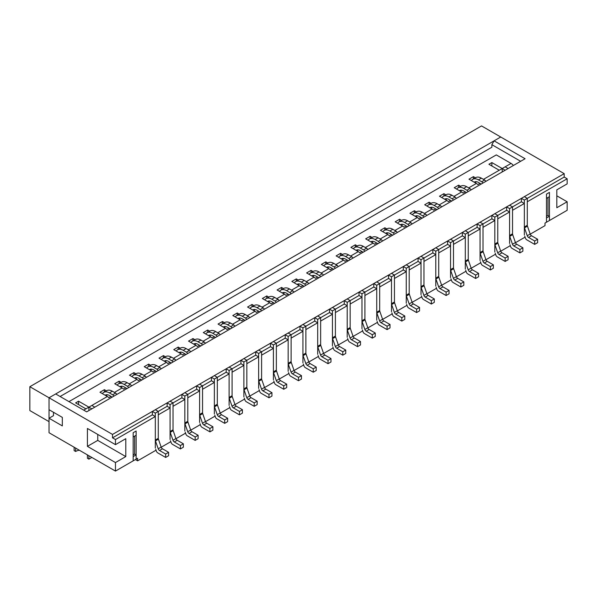 <?xml version="1.0" encoding="UTF-8"?>
<svg xmlns="http://www.w3.org/2000/svg" width="597" height="597" viewBox="0 0 597 597"><rect width="100%" height="100%" fill="white"/><g stroke="black" fill="none" stroke-linecap="round" stroke-linejoin="round"><path stroke-width="0.9" d="M88.893 459.145L87.416 458.295L87.416 454.884L88.893 455.735L88.893 459.145L91.848 457.436M75.61 451.474L75.61 448.063L74.132 447.213L74.132 450.623L75.61 451.474A8.351 4.821 180 0 1 79.349 450.228M136.131 454.884L133.176 456.586L133.176 460.847L133.176 432.721L136.131 431.019L136.131 435.28L133.176 436.982L133.176 432.721L136.131 431.019L136.131 459.145L136.131 454.884L134.653 454.033L134.653 436.131M94.796 407.154L91.848 405.453L88.893 407.154L88.893 410.564M91.848 408.863L88.893 407.154L83.729 410.139M133.176 454.884L134.653 454.033M155.317 448.063L155.317 416.534L115.467 439.541L115.467 444.653L125.795 438.691L125.795 456.586L115.467 462.556L115.467 471.078L137.608 458.295L137.608 460.847L156.056 450.198M549.434 216.263L546.486 217.965L546.486 222.226L546.486 194.1L549.434 192.398L549.434 196.659L546.486 198.361L546.486 194.1L549.434 192.398L549.434 220.524L549.434 216.263L547.964 215.413L547.964 197.51M508.107 168.533L505.152 166.832L502.204 168.533L502.204 171.943M505.152 170.242L502.204 168.533L483.458 179.361M546.486 216.263L547.964 215.413M530.233 234.166L545.009 225.636L545.009 223.077L567.15 210.293L567.15 201.771L556.814 207.741L556.814 189.839L567.15 183.876L567.15 178.764L527.293 201.771L527.293 226.226M567.15 178.764L564.195 177.055L564.195 173.652L112.512 434.429L112.512 437.84L152.369 414.825L152.369 411.415L155.317 409.714L158.272 411.415L158.272 438.332A2.089 1.209 60 0 0 158.429 439.191L161.16 447.086A2.089 1.209 60 0 0 162.481 448.795L159.533 450.496L165.653 454.033L165.653 457.436L157.705 452.854A2.089 1.209 60 0 1 156.384 451.145L155.727 449.243M162.481 448.795L168.6 452.325L168.6 455.735L165.653 457.436M102.423 393.662A11.276 6.507 60 0 1 103.774 392.371L106.729 390.662A11.276 6.507 60 0 1 112.363 391.222L115.579 393.08A2.089 1.209 60 0 1 116.773 394.468M107.094 394.707A8.142 4.701 -120 0 0 106.676 396.117M112.214 397.102L109.415 395.483A8.142 4.701 -120 0 0 105.341 395.08A8.142 4.701 -120 0 0 105.124 395.221M103.774 392.371A11.276 6.507 60 0 1 109.415 392.923L112.624 394.781A2.089 1.209 60 0 1 113.826 396.177M159.533 450.496A2.089 1.209 60 0 1 158.212 448.795L155.474 440.892A2.089 1.209 60 0 1 155.317 440.041L155.317 413.124L152.369 411.415M170.078 439.541L170.078 408.012L167.13 406.303L155.317 413.124M168.6 452.325L165.653 454.033M167.13 406.303L167.13 402.893L170.078 401.191L173.033 402.893L173.033 429.81A2.089 1.209 60 0 0 173.19 430.668L175.921 438.564A2.089 1.209 60 0 0 177.242 440.273L174.294 441.974L180.413 445.511L180.413 448.914L172.466 444.332A2.089 1.209 60 0 1 171.145 442.623L170.488 440.72M177.242 440.273L183.361 443.802L183.361 447.213L180.413 448.914M117.184 385.14A11.276 6.507 60 0 1 118.534 383.849L121.49 382.14A11.276 6.507 60 0 1 127.124 382.699L130.34 384.558A2.089 1.209 60 0 1 131.534 385.946M121.855 386.184A8.142 4.701 -120 0 0 121.437 387.595M126.974 388.58L124.176 386.96A8.142 4.701 -120 0 0 120.101 386.558A8.142 4.701 -120 0 0 119.885 386.699M118.534 383.849A11.276 6.507 60 0 1 124.176 384.401L127.392 386.259A2.089 1.209 60 0 1 128.586 387.654M174.294 441.974A2.089 1.209 60 0 1 172.973 440.273L170.235 432.37A2.089 1.209 60 0 1 170.078 431.519L170.078 404.602L167.13 402.893M184.839 431.019L184.839 399.49L181.891 397.781L170.078 404.602M183.361 443.802L180.413 445.511M181.891 397.781L181.891 394.371L184.839 392.669L187.794 394.371L187.794 421.288A2.089 1.209 60 0 0 187.951 422.146L190.682 430.041A2.089 1.209 60 0 0 192.003 431.75L189.055 433.452L195.174 436.989L195.174 440.392L187.227 435.81A2.089 1.209 60 0 1 185.906 434.101L185.249 432.198M192.003 431.75L198.122 435.28L198.122 438.691L195.174 440.392M131.944 376.617A11.276 6.507 60 0 1 133.295 375.326L136.25 373.618A11.276 6.507 60 0 1 141.885 374.177L145.101 376.035A2.089 1.209 60 0 1 146.295 377.423M136.616 377.662A8.142 4.701 -120 0 0 136.198 379.073M141.735 380.058L138.937 378.438A8.142 4.701 -120 0 0 134.862 378.035A8.142 4.701 -120 0 0 134.646 378.177M133.295 375.326A11.276 6.507 60 0 1 138.937 375.879L142.153 377.737A2.089 1.209 60 0 1 143.347 379.132M189.055 433.452A2.089 1.209 60 0 1 187.734 431.75L184.995 423.848A2.089 1.209 60 0 1 184.839 422.997L184.839 396.08L181.891 394.371M199.599 422.497L199.599 390.968L196.652 389.259L184.839 396.08M198.122 435.28L195.174 436.989M196.652 389.259L196.652 385.849L199.599 384.147L202.555 385.849L202.555 412.766A2.089 1.209 60 0 0 202.711 413.624L205.443 421.519A2.089 1.209 60 0 0 206.763 423.228L203.816 424.93L209.935 428.467L209.935 431.87L201.987 427.288A2.089 1.209 60 0 1 200.667 425.579L200.01 423.676M206.763 423.228L212.883 426.758L212.883 430.168L209.935 431.87M146.705 368.095A11.276 6.507 60 0 1 148.056 366.804L151.011 365.095A11.276 6.507 60 0 1 156.645 365.655L159.862 367.513A2.089 1.209 60 0 1 161.056 368.901M151.377 369.14A8.142 4.701 -120 0 0 150.959 370.55M156.496 371.535L153.698 369.916A8.142 4.701 -120 0 0 149.623 369.513A8.142 4.701 -120 0 0 149.407 369.655M148.056 366.804A11.276 6.507 60 0 1 153.698 367.356L156.914 369.215A2.089 1.209 60 0 1 158.108 370.61M203.816 424.93A2.089 1.209 60 0 1 202.495 423.228L199.756 415.325A2.089 1.209 60 0 1 199.599 414.475L199.599 387.557L196.652 385.849M214.36 413.975L214.36 382.446L211.413 380.737L199.599 387.557M212.883 426.758L209.935 428.467M211.413 380.737L211.413 377.326L214.36 375.625L217.315 377.326L217.315 404.244A2.089 1.209 60 0 0 217.472 405.102L220.211 412.997A2.089 1.209 60 0 0 221.524 414.706L218.577 416.407L224.696 419.945L224.696 423.348L216.748 418.766A2.089 1.209 60 0 1 215.427 417.057L214.771 415.154M221.524 414.706L227.644 418.236L227.644 421.646L224.696 423.348M161.466 359.573A11.276 6.507 60 0 1 162.817 358.282L165.772 356.573A11.276 6.507 60 0 1 171.406 357.133L174.623 358.991A2.089 1.209 60 0 1 175.816 360.379M166.138 360.618A8.142 4.701 -120 0 0 165.72 362.028M171.257 363.013L168.458 361.394A8.142 4.701 -120 0 0 164.384 360.991A8.142 4.701 -120 0 0 164.168 361.133M162.817 358.282A11.276 6.507 60 0 1 168.458 358.834L171.675 360.692A2.089 1.209 60 0 1 172.869 362.088M218.577 416.407A2.089 1.209 60 0 1 217.256 414.706L214.517 406.803A2.089 1.209 60 0 1 214.36 405.953L214.36 379.035L211.413 377.326M229.121 405.453L229.121 373.923L226.173 372.215L214.36 379.035M227.644 418.236L224.696 419.945M226.173 372.215L226.173 368.804L229.121 367.103L232.076 368.804L232.076 395.721A2.089 1.209 60 0 0 232.233 396.58L234.972 404.475A2.089 1.209 60 0 0 236.285 406.184L233.337 407.885L239.457 411.423L239.457 414.825L231.509 410.243A2.089 1.209 60 0 1 230.188 408.535L229.532 406.632M236.285 406.184L242.412 409.714L242.412 413.124L239.457 414.825M176.227 351.051A11.276 6.507 60 0 1 177.578 349.76L180.533 348.051A11.276 6.507 60 0 1 186.167 348.611L189.383 350.469A2.089 1.209 60 0 1 190.577 351.857M180.898 352.096A8.142 4.701 -120 0 0 180.481 353.506M186.018 354.491L183.219 352.872A8.142 4.701 -120 0 0 179.145 352.469A8.142 4.701 -120 0 0 178.928 352.611M177.578 349.76A11.276 6.507 60 0 1 183.219 350.312L186.436 352.17A2.089 1.209 60 0 1 187.63 353.566M233.337 407.885A2.089 1.209 60 0 1 232.017 406.184L229.278 398.281A2.089 1.209 60 0 1 229.121 397.43L229.121 370.513L226.173 368.804M243.882 396.93L243.882 365.401L240.934 363.692L229.121 370.513M242.412 409.714L239.457 411.423M240.934 363.692L240.934 360.282L243.882 358.581L246.837 360.282L246.837 387.199A2.089 1.209 60 0 0 246.994 388.057L249.733 395.953A2.089 1.209 60 0 0 251.046 397.662L248.098 399.363L254.218 402.9L254.218 406.303L246.27 401.721A2.089 1.209 60 0 1 244.949 400.012L244.292 398.109M251.046 397.662L257.173 401.191L257.173 404.602L254.218 406.303M190.995 342.529A11.276 6.507 60 0 1 192.338 341.238L195.294 339.529A11.276 6.507 60 0 1 200.928 340.089L204.144 341.947A2.089 1.209 60 0 1 205.338 343.335M195.659 343.573A8.142 4.701 -120 0 0 195.241 344.984M200.779 345.969L197.98 344.35A8.142 4.701 -120 0 0 193.906 343.947A8.142 4.701 -120 0 0 193.689 344.088M192.338 341.238A11.276 6.507 60 0 1 197.98 341.79L201.196 343.648A2.089 1.209 60 0 1 202.39 345.044M248.098 399.363A2.089 1.209 60 0 1 246.777 397.662L244.039 389.759A2.089 1.209 60 0 1 243.882 388.908L243.882 361.991L240.934 360.282M258.643 388.408L258.643 356.879L255.695 355.17L243.882 361.991M257.173 401.191L254.218 402.9M255.695 355.17L255.695 351.76L258.643 350.058L261.598 351.76L261.598 378.677A2.089 1.209 60 0 0 261.755 379.535L264.493 387.431A2.089 1.209 60 0 0 265.807 389.14L262.859 390.841L268.978 394.378L268.978 397.781L261.031 393.199A2.089 1.209 60 0 1 259.71 391.49L259.053 389.587M265.807 389.14L271.933 392.669L271.933 396.08L268.978 397.781M205.756 334.007A11.276 6.507 60 0 1 207.099 332.716L210.054 331.007A11.276 6.507 60 0 1 215.689 331.566L218.905 333.424A2.089 1.209 60 0 1 220.099 334.813M210.42 335.051A8.142 4.701 -120 0 0 210.002 336.462M215.547 337.447L212.741 335.827A8.142 4.701 -120 0 0 208.666 335.424A8.142 4.701 -120 0 0 208.45 335.566M207.099 332.716A11.276 6.507 60 0 1 212.741 333.268L215.957 335.126A2.089 1.209 60 0 1 217.151 336.521M262.859 390.841A2.089 1.209 60 0 1 261.538 389.14L258.8 381.237A2.089 1.209 60 0 1 258.643 380.386L258.643 353.469L255.695 351.76M273.404 379.886L273.404 348.357L270.456 346.648L258.643 353.469M271.933 392.669L268.978 394.378M270.456 346.648L270.456 343.238L273.404 341.536L276.359 343.238L276.359 370.155A2.089 1.209 60 0 0 276.515 371.013L279.254 378.908A2.089 1.209 60 0 0 280.575 380.617L277.62 382.319L283.739 385.856L283.739 389.259L275.792 384.677A2.089 1.209 60 0 1 274.471 382.968L273.814 381.065M280.575 380.617L286.694 384.147L286.694 387.557L283.739 389.259M220.517 325.484A11.276 6.507 60 0 1 221.86 324.193L224.815 322.484A11.276 6.507 60 0 1 230.449 323.044L233.666 324.902A2.089 1.209 60 0 1 234.86 326.29M225.181 326.529A8.142 4.701 -120 0 0 224.763 327.94M230.308 328.925L227.502 327.305A8.142 4.701 -120 0 0 223.427 326.902A8.142 4.701 -120 0 0 223.211 327.044M221.86 324.193A11.276 6.507 60 0 1 227.502 324.746L230.718 326.604A2.089 1.209 60 0 1 231.912 327.999M277.62 382.319A2.089 1.209 60 0 1 276.299 380.617L273.56 372.715A2.089 1.209 60 0 1 273.404 371.864L273.404 344.947L270.456 343.238M288.164 371.364L288.164 339.835L285.217 338.126L273.404 344.947M286.694 384.147L283.739 385.856M285.217 338.126L285.217 334.716L288.164 333.014L291.12 334.716L291.12 361.633A2.089 1.209 60 0 0 291.276 362.491L294.015 370.386A2.089 1.209 60 0 0 295.336 372.095L292.381 373.797L298.5 377.334L298.5 380.737L290.552 376.155A2.089 1.209 60 0 1 289.239 374.446L288.575 372.543M295.336 372.095L301.455 375.625L301.455 379.035L298.5 380.737M235.278 316.962A11.276 6.507 60 0 1 236.621 315.671L239.576 313.962A11.276 6.507 60 0 1 245.21 314.522L248.427 316.38A2.089 1.209 60 0 1 249.621 317.768M239.942 318.007A8.142 4.701 -120 0 0 239.524 319.417M245.068 320.402L242.263 318.783A8.142 4.701 -120 0 0 238.188 318.38A8.142 4.701 -120 0 0 237.972 318.522M236.621 315.671A11.276 6.507 60 0 1 242.263 316.223L245.479 318.082A2.089 1.209 60 0 1 246.673 319.477M292.381 373.797A2.089 1.209 60 0 1 291.06 372.095L288.321 364.192A2.089 1.209 60 0 1 288.164 363.342L288.164 336.424L285.217 334.716M302.925 362.842L302.925 331.313L299.978 329.604L288.164 336.424M301.455 375.625L298.5 377.334M299.978 329.604L299.978 326.193L302.925 324.492L305.88 326.193L305.88 353.111A2.089 1.209 60 0 0 306.037 353.969L308.776 361.864A2.089 1.209 60 0 0 310.097 363.573L307.142 365.274L313.261 368.812L313.261 372.215L305.313 367.633A2.089 1.209 60 0 1 304 365.924L303.336 364.021M310.097 363.573L316.216 367.103L316.216 370.513L313.261 372.215M250.039 308.44A11.276 6.507 60 0 1 251.382 307.149L254.337 305.44A11.276 6.507 60 0 1 259.971 306L263.187 307.858A2.089 1.209 60 0 1 264.381 309.246M254.703 309.485A8.142 4.701 -120 0 0 254.285 310.895M259.829 311.88L257.023 310.261A8.142 4.701 -120 0 0 252.949 309.858A8.142 4.701 -120 0 0 252.732 310M251.382 307.149A11.276 6.507 60 0 1 257.023 307.701L260.24 309.559A2.089 1.209 60 0 1 261.434 310.955M307.142 365.274A2.089 1.209 60 0 1 305.821 363.573L303.082 355.67A2.089 1.209 60 0 1 302.925 354.819L302.925 327.902L299.978 326.193M317.686 354.32L317.686 322.79L314.738 321.082L302.925 327.902M316.216 367.103L313.261 368.812M314.738 321.082L314.738 317.671L317.686 315.97L320.641 317.671L320.641 344.588A2.089 1.209 60 0 0 320.798 345.447L323.537 353.342A2.089 1.209 60 0 0 324.858 355.051L321.902 356.752L328.022 360.289L328.022 363.692L320.074 359.11A2.089 1.209 60 0 1 318.761 357.402L318.097 355.499M324.858 355.051L330.977 358.581L330.977 361.991L328.022 363.692M264.799 299.918A11.276 6.507 60 0 1 266.15 298.627L269.098 296.918A11.276 6.507 60 0 1 274.732 297.478L277.948 299.336A2.089 1.209 60 0 1 279.142 300.724M269.463 300.963A8.142 4.701 -120 0 0 269.046 302.373M274.59 303.358L271.784 301.739A8.142 4.701 -120 0 0 267.71 301.336A8.142 4.701 -120 0 0 267.493 301.478M266.15 298.627A11.276 6.507 60 0 1 271.784 299.179L275.001 301.037A2.089 1.209 60 0 1 276.195 302.433M321.902 356.752A2.089 1.209 60 0 1 320.582 355.051L317.843 347.148A2.089 1.209 60 0 1 317.686 346.297L317.686 319.38L314.738 317.671M332.447 345.797L332.447 314.268L329.499 312.559L317.686 319.38M330.977 358.581L328.022 360.289M329.499 312.559L329.499 309.149L332.447 307.448L335.402 309.149L335.402 336.066A2.089 1.209 60 0 0 335.559 336.924L338.298 344.82A2.089 1.209 60 0 0 339.618 346.529L336.663 348.23L342.782 351.767L342.782 355.17L334.842 350.588A2.089 1.209 60 0 1 333.522 348.879L332.857 346.976M339.618 346.529L345.738 350.058L345.738 353.469L342.782 355.17M279.56 291.396A11.276 6.507 60 0 1 280.911 290.105L283.859 288.396A11.276 6.507 60 0 1 289.493 288.955L292.709 290.814A2.089 1.209 60 0 1 293.903 292.202M284.224 292.44A8.142 4.701 -120 0 0 283.806 293.851M289.351 294.836L286.545 293.217A8.142 4.701 -120 0 0 282.471 292.814A8.142 4.701 -120 0 0 282.254 292.955M280.911 290.105A11.276 6.507 60 0 1 286.545 290.657L289.761 292.515A2.089 1.209 60 0 1 290.955 293.911M336.663 348.23A2.089 1.209 60 0 1 335.342 346.529L332.604 338.626A2.089 1.209 60 0 1 332.447 337.775L332.447 310.858L329.499 309.149M347.208 337.275L347.208 305.746L344.26 304.037L332.447 310.858M345.738 350.058L342.782 351.767M344.26 304.037L344.26 300.627L347.208 298.925L350.163 300.627L350.163 327.544A2.089 1.209 60 0 0 350.32 328.402L353.058 336.298A2.089 1.209 60 0 0 354.379 338.006L351.424 339.708L357.543 343.245L357.543 346.648L349.603 342.066A2.089 1.209 60 0 1 348.282 340.357L347.618 338.454M354.379 338.006L360.498 341.536L360.498 344.947L357.543 346.648M294.321 282.874A11.276 6.507 60 0 1 295.672 281.583L298.619 279.874A11.276 6.507 60 0 1 304.254 280.433L307.47 282.291A2.089 1.209 60 0 1 308.664 283.679M298.985 283.918A8.142 4.701 -120 0 0 298.567 285.329M304.112 286.314L301.306 284.694A8.142 4.701 -120 0 0 297.231 284.291A8.142 4.701 -120 0 0 297.015 284.433M295.672 281.583A11.276 6.507 60 0 1 301.306 282.135L304.522 283.993A2.089 1.209 60 0 1 305.716 285.388M351.424 339.708A2.089 1.209 60 0 1 350.103 338.006L347.364 330.104A2.089 1.209 60 0 1 347.208 329.253L347.208 302.336L344.26 300.627M361.969 328.753L361.969 297.224L359.021 295.515L347.208 302.336M360.498 341.536L357.543 343.245M359.021 295.515L359.021 292.105L361.969 290.403L364.924 292.105L364.924 319.022A2.089 1.209 60 0 0 365.08 319.88L367.819 327.775A2.089 1.209 60 0 0 369.14 329.484L366.185 331.186L372.304 334.723L372.304 338.126L364.364 333.544A2.089 1.209 60 0 1 363.043 331.835L362.379 329.932M369.14 329.484L375.259 333.014L375.259 336.424L372.304 338.126M309.082 274.351A11.276 6.507 60 0 1 310.433 273.06L313.38 271.351A11.276 6.507 60 0 1 319.014 271.911L322.231 273.769A2.089 1.209 60 0 1 323.425 275.157M313.746 275.396A8.142 4.701 -120 0 0 313.328 276.807M318.873 277.792L316.067 276.172A8.142 4.701 -120 0 0 311.992 275.769A8.142 4.701 -120 0 0 311.776 275.911M310.433 273.06A11.276 6.507 60 0 1 316.067 273.613L319.283 275.471A2.089 1.209 60 0 1 320.477 276.866M366.185 331.186A2.089 1.209 60 0 1 364.864 329.484L362.125 321.582A2.089 1.209 60 0 1 361.969 320.731L361.969 293.814L359.021 292.105M376.737 320.231L376.737 288.702L373.782 286.993L361.969 293.814M375.259 333.014L372.304 334.723M373.782 286.993L373.782 283.582L376.737 281.881L379.685 283.582L379.685 310.5A2.089 1.209 60 0 0 379.841 311.358L382.58 319.253A2.089 1.209 60 0 0 383.901 320.962L380.946 322.664L387.065 326.201L387.065 329.604L379.125 325.022A2.089 1.209 60 0 1 377.804 323.313L377.14 321.41M383.901 320.962L390.02 324.492L390.02 327.902L387.065 329.604M323.843 265.829A11.276 6.507 60 0 1 325.193 264.538L328.141 262.829A11.276 6.507 60 0 1 333.775 263.389L336.992 265.247A2.089 1.209 60 0 1 338.186 266.635M328.507 266.874A8.142 4.701 -120 0 0 328.089 268.284M333.633 269.269L330.828 267.65A8.142 4.701 -120 0 0 326.753 267.247A8.142 4.701 -120 0 0 326.537 267.389M325.193 264.538A11.276 6.507 60 0 1 330.828 265.09L334.044 266.949A2.089 1.209 60 0 1 335.238 268.344M380.946 322.664A2.089 1.209 60 0 1 379.625 320.962L376.886 313.059A2.089 1.209 60 0 1 376.737 312.209L376.737 285.291L373.782 283.582M391.498 311.709L391.498 280.18L388.543 278.471L376.737 285.291M390.02 324.492L387.065 326.201M388.543 278.471L388.543 275.06L391.498 273.359L394.445 275.06L394.445 301.978A2.089 1.209 60 0 0 394.602 302.836L397.341 310.731A2.089 1.209 60 0 0 398.662 312.44L395.707 314.141L401.826 317.679L401.826 321.082L393.886 316.5A2.089 1.209 60 0 1 392.565 314.791L391.901 312.888M398.662 312.44L404.781 315.97L404.781 319.38L401.826 321.082M338.603 257.307A11.276 6.507 60 0 1 339.954 256.016L342.902 254.307A11.276 6.507 60 0 1 348.536 254.867L351.752 256.725A2.089 1.209 60 0 1 352.946 258.113M343.268 258.352A8.142 4.701 -120 0 0 342.85 259.762M348.394 260.747L345.588 259.128A8.142 4.701 -120 0 0 341.514 258.725A8.142 4.701 -120 0 0 341.297 258.867M339.954 256.016A11.276 6.507 60 0 1 345.588 256.568L348.805 258.426A2.089 1.209 60 0 1 349.999 259.822M395.707 314.141A2.089 1.209 60 0 1 394.386 312.44L391.647 304.537A2.089 1.209 60 0 1 391.498 303.686L391.498 276.769L388.543 275.06M406.258 303.186L406.258 271.657L403.303 269.948L391.498 276.769M404.781 315.97L401.826 317.679M403.303 269.948L403.303 266.538L406.258 264.837L409.206 266.538L409.206 293.455A2.089 1.209 60 0 0 409.363 294.314L412.102 302.209A2.089 1.209 60 0 0 413.422 303.918L410.467 305.619L416.587 309.156L416.587 312.559L408.647 307.977A2.089 1.209 60 0 1 407.326 306.268L406.661 304.366M413.422 303.918L419.542 307.448L419.542 310.858L416.587 312.559M353.364 248.785A11.276 6.507 60 0 1 354.715 247.494L357.663 245.785A11.276 6.507 60 0 1 363.304 246.345L366.513 248.203A2.089 1.209 60 0 1 367.707 249.591M358.028 249.83A8.142 4.701 -120 0 0 357.61 251.24M363.155 252.225L360.349 250.606A8.142 4.701 -120 0 0 356.275 250.203A8.142 4.701 -120 0 0 356.058 250.344M354.715 247.494A11.276 6.507 60 0 1 360.349 248.046L363.566 249.904A2.089 1.209 60 0 1 364.76 251.3M410.467 305.619A2.089 1.209 60 0 1 409.146 303.918L406.408 296.015A2.089 1.209 60 0 1 406.258 295.164L406.258 268.247L403.303 266.538M421.019 294.664L421.019 263.135L418.064 261.426L406.258 268.247M419.542 307.448L416.587 309.156M418.064 261.426L418.064 258.016L421.019 256.314L423.967 258.016L423.967 284.933A2.089 1.209 60 0 0 424.124 285.791L426.862 293.687A2.089 1.209 60 0 0 428.183 295.396L425.228 297.097L431.347 300.634L431.347 304.037L423.407 299.455A2.089 1.209 60 0 1 422.086 297.746L421.422 295.843M428.183 295.396L434.303 298.925L434.303 302.336L431.347 304.037M368.125 240.263A11.276 6.507 60 0 1 369.476 238.972L372.424 237.263A11.276 6.507 60 0 1 378.065 237.822L381.274 239.681A2.089 1.209 60 0 1 382.476 241.069M372.789 241.307A8.142 4.701 -120 0 0 372.371 242.718M377.916 243.703L375.11 242.083A8.142 4.701 -120 0 0 371.035 241.681A8.142 4.701 -120 0 0 370.819 241.822M369.476 238.972A11.276 6.507 60 0 1 375.11 239.524L378.326 241.382A2.089 1.209 60 0 1 379.52 242.778M425.228 297.097A2.089 1.209 60 0 1 423.907 295.396L421.169 287.493A2.089 1.209 60 0 1 421.019 286.642L421.019 259.725L418.064 258.016M435.78 286.142L435.78 254.613L432.825 252.904L421.019 259.725M434.303 298.925L431.347 300.634M432.825 252.904L432.825 249.494L435.78 247.792L438.728 249.494L438.728 276.411A2.089 1.209 60 0 0 438.885 277.269L441.623 285.165A2.089 1.209 60 0 0 442.944 286.873L439.989 288.575L446.108 292.112L446.108 295.515L438.168 290.933A2.089 1.209 60 0 1 436.847 289.224L436.183 287.321M442.944 286.873L449.063 290.403L449.063 293.814L446.108 295.515M382.886 231.74A11.276 6.507 60 0 1 384.237 230.449L387.184 228.741A11.276 6.507 60 0 1 392.826 229.3L396.042 231.158A2.089 1.209 60 0 1 397.236 232.546M387.55 232.785A8.142 4.701 -120 0 0 387.132 234.196M392.677 235.181L389.871 233.561A8.142 4.701 -120 0 0 385.796 233.158A8.142 4.701 -120 0 0 385.58 233.3M384.237 230.449A11.276 6.507 60 0 1 389.871 231.002L393.087 232.86A2.089 1.209 60 0 1 394.281 234.255M439.989 288.575A2.089 1.209 60 0 1 438.668 286.873L435.929 278.971A2.089 1.209 60 0 1 435.78 278.12L435.78 251.203L432.825 249.494M450.541 277.62L450.541 246.091L447.586 244.382L435.78 251.203M449.063 290.403L446.108 292.112M447.586 244.382L447.586 240.972L450.541 239.27L453.489 240.972L453.489 267.889A2.089 1.209 60 0 0 453.645 268.747L456.384 276.642A2.089 1.209 60 0 0 457.705 278.351L454.75 280.053L460.869 283.59L460.869 286.993L452.929 282.411A2.089 1.209 60 0 1 451.608 280.702L450.944 278.799M457.705 278.351L463.824 281.881L463.824 285.291L460.869 286.993M397.647 223.218A11.276 6.507 60 0 1 398.997 221.927L401.945 220.218A11.276 6.507 60 0 1 407.587 220.778L410.803 222.636A2.089 1.209 60 0 1 411.997 224.024M402.311 224.263A8.142 4.701 -120 0 0 401.893 225.673M407.438 226.659L404.632 225.039A8.142 4.701 -120 0 0 400.557 224.636A8.142 4.701 -120 0 0 400.341 224.778M398.997 221.927A11.276 6.507 60 0 1 404.632 222.48L407.848 224.338A2.089 1.209 60 0 1 409.042 225.733M454.75 280.053A2.089 1.209 60 0 1 453.429 278.351L450.698 270.448A2.089 1.209 60 0 1 450.541 269.598L450.541 242.68L447.586 240.972M465.302 269.098L465.302 237.569L462.347 235.86L450.541 242.68M463.824 281.881L460.869 283.59M462.347 235.86L462.347 232.449L465.302 230.748L468.249 232.449L468.249 259.367A2.089 1.209 60 0 0 468.406 260.225L471.145 268.12A2.089 1.209 60 0 0 472.466 269.829L469.511 271.531L475.63 275.068L475.63 278.471L467.69 273.889A2.089 1.209 60 0 1 466.369 272.18L465.705 270.277M472.466 269.829L478.585 273.359L478.585 276.769L475.63 278.471M412.408 214.696A11.276 6.507 60 0 1 413.758 213.405L416.706 211.696A11.276 6.507 60 0 1 422.348 212.256L425.564 214.114A2.089 1.209 60 0 1 426.758 215.502M417.072 215.741A8.142 4.701 -120 0 0 416.654 217.151M422.198 218.136L419.392 216.517A8.142 4.701 -120 0 0 415.325 216.114A8.142 4.701 -120 0 0 415.102 216.256M413.758 213.405A11.276 6.507 60 0 1 419.392 213.957L422.609 215.815A2.089 1.209 60 0 1 423.803 217.211M469.511 271.531A2.089 1.209 60 0 1 468.19 269.829L465.459 261.926A2.089 1.209 60 0 1 465.302 261.076L465.302 234.158L462.347 232.449M480.063 260.576L480.063 229.047L477.107 227.338L465.302 234.158M478.585 273.359L475.63 275.068M477.107 227.338L477.107 223.927L480.063 222.226L483.01 223.927L483.01 250.844A2.089 1.209 60 0 0 483.167 251.703L485.906 259.598A2.089 1.209 60 0 0 487.227 261.307L484.271 263.008L490.391 266.546L490.391 269.948L482.451 265.367A2.089 1.209 60 0 1 481.13 263.658L480.466 261.755M487.227 261.307L493.346 264.837L493.346 268.247L490.391 269.948M427.168 206.174A11.276 6.507 60 0 1 428.519 204.883L431.467 203.174A11.276 6.507 60 0 1 437.108 203.734L440.325 205.592A2.089 1.209 60 0 1 441.519 206.98M431.832 207.219A8.142 4.701 -120 0 0 431.415 208.629M436.959 209.614L434.153 207.995A8.142 4.701 -120 0 0 430.086 207.592A8.142 4.701 -120 0 0 429.862 207.734M428.519 204.883A11.276 6.507 60 0 1 434.153 205.435L437.37 207.293A2.089 1.209 60 0 1 438.564 208.689M484.271 263.008A2.089 1.209 60 0 1 482.951 261.307L480.219 253.404A2.089 1.209 60 0 1 480.063 252.553L480.063 225.636L477.107 223.927M494.823 252.053L494.823 220.524L491.868 218.815L480.063 225.636M493.346 264.837L490.391 266.546M491.868 218.815L491.868 215.405L494.823 213.704L497.771 215.405L497.771 242.322A2.089 1.209 60 0 0 497.928 243.18L500.667 251.076A2.089 1.209 60 0 0 501.987 252.785L499.032 254.486L505.152 258.023L505.152 261.426L497.211 256.844A2.089 1.209 60 0 1 495.891 255.135L495.226 253.232M501.987 252.785L508.107 256.314L508.107 259.725L505.152 261.426M441.929 197.652A11.276 6.507 60 0 1 443.28 196.361L446.228 194.652A11.276 6.507 60 0 1 451.869 195.212L455.086 197.07A2.089 1.209 60 0 1 456.28 198.458M446.593 198.697A8.142 4.701 -120 0 0 446.175 200.107M451.72 201.092L448.914 199.473A8.142 4.701 -120 0 0 444.847 199.07A8.142 4.701 -120 0 0 444.623 199.211M443.28 196.361A11.276 6.507 60 0 1 448.914 196.913L452.13 198.771A2.089 1.209 60 0 1 453.324 200.167M499.032 254.486A2.089 1.209 60 0 1 497.711 252.785L494.98 244.882A2.089 1.209 60 0 1 494.823 244.031L494.823 217.114L491.868 215.405M509.584 243.531L509.584 212.002L506.629 210.293L494.823 217.114M508.107 256.314L505.152 258.023M506.629 210.293L506.629 206.883L509.584 205.181L512.532 206.883L512.532 233.8A2.089 1.209 60 0 0 512.689 234.658L515.427 242.554A2.089 1.209 60 0 0 516.748 244.263L513.793 245.964L519.912 249.501L519.912 252.904L511.972 248.322A2.089 1.209 60 0 1 510.651 246.613L509.987 244.71M516.748 244.263L522.868 247.792L522.868 251.203L519.912 252.904M456.69 189.13A11.276 6.507 60 0 1 458.041 187.839L460.988 186.13A11.276 6.507 60 0 1 466.63 186.689L469.846 188.548A2.089 1.209 60 0 1 471.04 189.936M461.362 190.174A8.142 4.701 -120 0 0 460.936 191.585M466.481 192.57L463.675 190.95A8.142 4.701 -120 0 0 459.608 190.547A8.142 4.701 -120 0 0 459.384 190.689M458.041 187.839A11.276 6.507 60 0 1 463.675 188.391L466.891 190.249A2.089 1.209 60 0 1 468.085 191.644M513.793 245.964A2.089 1.209 60 0 1 512.472 244.263L509.741 236.36A2.089 1.209 60 0 1 509.584 235.509L509.584 208.592L506.629 206.883M524.345 235.009L524.345 203.48L521.39 201.771L509.584 208.592M522.868 247.792L519.912 249.501M521.39 201.771L521.39 198.361L524.345 196.659L527.293 198.361L527.293 225.278A2.089 1.209 60 0 0 527.449 226.136L530.188 234.031A2.089 1.209 60 0 0 531.509 235.74L528.554 237.442L534.673 240.979L534.673 244.382L526.733 239.8A2.089 1.209 60 0 1 525.412 238.091L524.748 236.188M531.509 235.74L537.628 239.27L537.628 242.68L534.673 244.382M471.451 180.607A11.276 6.507 60 0 1 472.802 179.316L475.749 177.607A11.276 6.507 60 0 1 481.391 178.167L484.607 180.025A2.089 1.209 60 0 1 485.801 181.413M476.122 181.652A8.142 4.701 -120 0 0 475.697 183.063M481.242 184.048L478.436 182.428A8.142 4.701 -120 0 0 474.369 182.025A8.142 4.701 -120 0 0 474.145 182.167M472.802 179.316A11.276 6.507 60 0 1 478.436 179.869L481.652 181.727A2.089 1.209 60 0 1 482.846 183.122M528.554 237.442A2.089 1.209 60 0 1 527.233 235.74L524.502 227.838A2.089 1.209 60 0 1 524.345 226.987L524.345 200.07L521.39 198.361M564.195 177.055L524.345 200.07M537.628 239.27L534.673 240.979M115.467 471.078L49.036 432.728L49.036 418.236L53.469 415.684L53.469 412.273M520.651 161.294L491.868 144.675L494.085 140.84L525.084 158.735L86.677 411.848L55.685 393.945L49.036 397.781L112.512 434.429M524.345 203.48L512.532 210.293L512.532 234.748M509.584 212.002L497.771 218.815L497.771 243.27M494.823 220.524L483.01 227.338L483.01 251.792M480.063 229.047L468.249 235.86L468.249 260.314M465.302 237.569L453.489 244.382L453.489 268.837M450.541 246.091L438.728 252.904L438.728 277.359M435.78 254.613L423.967 261.426L423.967 285.881M421.019 263.135L409.206 269.948L409.206 294.403M406.258 271.657L394.445 278.471L394.445 302.925M391.498 280.18L379.685 286.993L379.685 311.447M376.737 288.702L364.924 295.515L364.924 319.97M361.969 297.224L350.163 304.037L350.163 328.492M347.208 305.746L335.402 312.559L335.402 337.014M332.447 314.268L320.641 321.082L320.641 345.536M317.686 322.79L305.88 329.604L305.88 354.058M302.925 331.313L291.12 338.126L291.12 362.58M288.164 339.835L276.359 346.648L276.359 371.103M273.404 348.357L261.598 355.17L261.598 379.625M258.643 356.879L246.837 363.692L246.837 388.147M243.882 365.401L232.076 372.215L232.076 396.669M229.121 373.923L217.315 380.737L217.315 405.191M214.36 382.446L202.555 389.259L202.555 413.714M199.599 390.968L187.794 397.781L187.794 422.236M184.839 399.49L173.033 406.303L173.033 430.758M170.078 408.012L158.272 414.825L158.272 439.28M161.212 447.22L170.817 441.676M175.973 438.698L185.577 433.153M190.734 430.176L200.338 424.631M205.495 421.654L215.099 416.109M220.256 413.131L229.86 407.587M235.017 404.609L244.621 399.065M249.777 396.087L259.382 390.542M264.538 387.565L274.142 382.02M279.299 379.043L288.903 373.498M294.06 370.521L303.664 364.976M308.821 361.998L318.425 356.454M323.581 353.476L333.186 347.932M338.342 344.954L347.947 339.409M353.103 336.432L362.707 330.887M367.864 327.91L377.468 322.365M382.625 319.388L392.229 313.843M397.386 310.865L406.99 305.321M412.146 302.343L421.751 296.799M426.907 293.821L436.519 288.276M441.668 285.299L451.28 279.754M456.429 276.777L466.041 271.232M471.19 268.254L480.801 262.71M485.951 259.732L495.562 254.188M500.711 251.21L510.323 245.665M515.472 242.688L525.084 237.143M60.11 396.505L491.868 147.228L491.868 144.675M152.369 414.825L155.317 416.534M112.512 437.84L115.467 439.541M49.036 418.236L62.327 425.907L62.327 417.385L49.036 409.714L49.036 397.781L500.726 137.004L564.195 173.652M97.751 434.429L97.751 440.392L87.416 446.362L115.467 462.556M87.416 446.362L87.416 428.459L115.467 444.653M97.751 440.392L125.795 456.586M135.392 459.571L137.608 460.847M494.085 140.84L500.726 137.004L481.533 125.922L29.85 386.707L49.036 397.781L49.036 421.646L29.85 410.564L29.85 386.707M556.814 195.809L567.15 201.771M106.408 390.848L104.393 389.684L99.968 392.244L107.348 396.505A6.261 3.619 60 0 1 108.818 397.647L110.997 396.393M68.968 401.617L496.294 154.899L511.062 163.421A6.261 3.619 60 0 1 513.36 165.503M475.428 177.794L473.421 176.63L468.988 179.19L476.369 183.451A6.261 3.619 60 0 1 477.846 184.592L480.018 183.339M460.668 186.316L458.66 185.152L454.227 187.712L461.608 191.973A6.261 3.619 60 0 1 463.085 193.115L465.257 191.861M445.907 194.838L443.899 193.674L439.467 196.234L446.847 200.495A6.261 3.619 60 0 1 448.325 201.637L450.496 200.383M431.146 203.361L429.131 202.196L424.706 204.756L432.086 209.017A6.261 3.619 60 0 1 433.564 210.159L435.735 208.905M416.385 211.883L414.37 210.719L409.945 213.278L417.325 217.539A6.261 3.619 60 0 1 418.803 218.681L420.975 217.427M401.624 220.405L399.609 219.241L395.184 221.8L402.565 226.062A6.261 3.619 60 0 1 404.042 227.203L406.214 225.95M386.863 228.927L384.849 227.763L380.423 230.323L387.804 234.584A6.261 3.619 60 0 1 389.281 235.725L391.453 234.472M372.103 237.449L370.088 236.285L365.662 238.845L373.043 243.106A6.261 3.619 60 0 1 374.52 244.248L376.692 242.994M357.342 245.971L355.327 244.807L350.902 247.367L358.282 251.628A6.261 3.619 60 0 1 359.76 252.77L361.931 251.516M342.581 254.494L340.566 253.329L336.141 255.889L343.521 260.15A6.261 3.619 60 0 1 344.999 261.292L347.17 260.038M327.82 263.016L325.805 261.852L321.38 264.411L328.76 268.672A6.261 3.619 60 0 1 330.238 269.814L332.41 268.56M313.059 271.538L311.044 270.374L306.619 272.933L314 277.195A6.261 3.619 60 0 1 315.477 278.336L317.649 277.083M298.299 280.06L296.284 278.896L291.858 281.456L299.239 285.717A6.261 3.619 60 0 1 300.716 286.858L302.888 285.605M283.538 288.582L281.523 287.418L277.098 289.978L284.478 294.239A6.261 3.619 60 0 1 285.956 295.381L288.127 294.127M268.777 297.105L266.762 295.94L262.337 298.5L269.717 302.761A6.261 3.619 60 0 1 271.195 303.903L273.366 302.649M254.016 305.627L252.001 304.463L247.576 307.022L254.956 311.283A6.261 3.619 60 0 1 256.434 312.425L258.605 311.171M239.255 314.149L237.24 312.985L232.815 315.544L240.195 319.805A6.261 3.619 60 0 1 241.673 320.947L243.845 319.693M224.494 322.671L222.48 321.507L218.054 324.067L225.435 328.328A6.261 3.619 60 0 1 226.912 329.469L229.084 328.216M209.734 331.193L207.719 330.029L203.293 332.589L210.674 336.85A6.261 3.619 60 0 1 212.151 337.992L214.323 336.738M194.973 339.715L192.958 338.551L188.533 341.111L195.913 345.372A6.261 3.619 60 0 1 197.391 346.514L199.562 345.26M180.212 348.238L178.197 347.073L173.772 349.633L181.152 353.894A6.261 3.619 60 0 1 182.63 355.036L184.801 353.782M165.451 356.76L163.436 355.596L159.011 358.155L166.391 362.416A6.261 3.619 60 0 1 167.869 363.558L170.041 362.304M150.69 365.282L148.675 364.118L144.25 366.677L151.631 370.938A6.261 3.619 60 0 1 153.101 372.08L155.28 370.827M135.929 373.804L133.915 372.64L129.489 375.2L136.87 379.461A6.261 3.619 60 0 1 138.34 380.602L140.519 379.349M121.169 382.326L119.154 381.162L114.728 383.722L122.109 387.983A6.261 3.619 60 0 1 123.579 389.125L125.758 387.871M502.204 168.533L491.868 162.571L491.868 165.981M88.893 407.154L78.558 401.191L75.61 402.893L85.938 408.863M78.558 401.191L78.558 404.602M491.868 162.571L488.913 164.272L499.249 170.242M458.66 185.152L458.66 187.48M473.421 176.63L473.421 178.958M104.393 389.684L104.393 392.013M119.154 381.162L119.154 383.49M133.915 372.64L133.915 374.968M148.675 364.118L148.675 366.446M163.436 355.596L163.436 357.924M178.197 347.073L178.197 349.402M192.958 338.551L192.958 340.88M207.719 330.029L207.719 332.357M222.48 321.507L222.48 323.835M237.24 312.985L237.24 315.313M252.001 304.463L252.001 306.791M266.762 295.94L266.762 298.269M281.523 287.418L281.523 289.746M296.284 278.896L296.284 281.224M311.044 270.374L311.044 272.702M325.805 261.852L325.805 264.18M340.566 253.329L340.566 255.658M355.327 244.807L355.327 247.136M370.088 236.285L370.088 238.613M384.849 227.763L384.849 230.091M399.609 219.241L399.609 221.569M414.37 210.719L414.37 213.047M429.131 202.196L429.131 204.525M443.899 193.674L443.899 196.003M158.272 438.332L155.317 440.041M158.429 439.191L155.474 440.892M161.16 447.086L158.212 448.795M115.579 393.08L112.624 394.781M112.363 391.222L109.415 392.923M173.033 429.81L170.078 431.519M173.19 430.668L170.235 432.37M175.921 438.564L172.973 440.273M130.34 384.558L127.392 386.259M127.124 382.699L124.176 384.401M187.794 421.288L184.839 422.997M187.951 422.146L184.995 423.848M190.682 430.041L187.734 431.75M145.101 376.035L142.153 377.737M141.885 374.177L138.937 375.879M202.555 412.766L199.599 414.475M202.711 413.624L199.756 415.325M205.443 421.519L202.495 423.228M159.862 367.513L156.914 369.215M156.645 365.655L153.698 367.356M217.315 404.244L214.36 405.953M217.472 405.102L214.517 406.803M220.211 412.997L217.256 414.706M174.623 358.991L171.675 360.692M171.406 357.133L168.458 358.834M232.076 395.721L229.121 397.43M232.233 396.58L229.278 398.281M234.972 404.475L232.017 406.184M189.383 350.469L186.436 352.17M186.167 348.611L183.219 350.312M246.837 387.199L243.882 388.908M246.994 388.057L244.039 389.759M249.733 395.953L246.777 397.662M204.144 341.947L201.196 343.648M200.928 340.089L197.98 341.79M261.598 378.677L258.643 380.386M261.755 379.535L258.8 381.237M264.493 387.431L261.538 389.14M218.905 333.424L215.957 335.126M215.689 331.566L212.741 333.268M276.359 370.155L273.404 371.864M276.515 371.013L273.56 372.715M279.254 378.908L276.299 380.617M233.666 324.902L230.718 326.604M230.449 323.044L227.502 324.746M291.12 361.633L288.164 363.342M291.276 362.491L288.321 364.192M294.015 370.386L291.06 372.095M248.427 316.38L245.479 318.082M245.21 314.522L242.263 316.223M305.88 353.111L302.925 354.819M306.037 353.969L303.082 355.67M308.776 361.864L305.821 363.573M263.187 307.858L260.24 309.559M259.971 306L257.023 307.701M320.641 344.588L317.686 346.297M320.798 345.447L317.843 347.148M323.537 353.342L320.582 355.051M277.948 299.336L275.001 301.037M274.732 297.478L271.784 299.179M335.402 336.066L332.447 337.775M335.559 336.924L332.604 338.626M338.298 344.82L335.342 346.529M292.709 290.814L289.761 292.515M289.493 288.955L286.545 290.657M350.163 327.544L347.208 329.253M350.32 328.402L347.364 330.104M353.058 336.298L350.103 338.006M307.47 282.291L304.522 283.993M304.254 280.433L301.306 282.135M364.924 319.022L361.969 320.731M365.08 319.88L362.125 321.582M367.819 327.775L364.864 329.484M322.231 273.769L319.283 275.471M319.014 271.911L316.067 273.613M379.685 310.5L376.737 312.209M379.841 311.358L376.886 313.059M382.58 319.253L379.625 320.962M336.992 265.247L334.044 266.949M333.775 263.389L330.828 265.09M394.445 301.978L391.498 303.686M394.602 302.836L391.647 304.537M397.341 310.731L394.386 312.44M351.752 256.725L348.805 258.426M348.536 254.867L345.588 256.568M409.206 293.455L406.258 295.164M409.363 294.314L406.408 296.015M412.102 302.209L409.146 303.918M366.513 248.203L363.566 249.904M363.304 246.345L360.349 248.046M423.967 284.933L421.019 286.642M424.124 285.791L421.169 287.493M426.862 293.687L423.907 295.396M381.274 239.681L378.326 241.382M378.065 237.822L375.11 239.524M438.728 276.411L435.78 278.12M438.885 277.269L435.929 278.971M441.623 285.165L438.668 286.873M396.042 231.158L393.087 232.86M392.826 229.3L389.871 231.002M453.489 267.889L450.541 269.598M453.645 268.747L450.698 270.448M456.384 276.642L453.429 278.351M410.803 222.636L407.848 224.338M407.587 220.778L404.632 222.48M468.249 259.367L465.302 261.076M468.406 260.225L465.459 261.926M471.145 268.12L468.19 269.829M425.564 214.114L422.609 215.815M422.348 212.256L419.392 213.957M483.01 250.844L480.063 252.553M483.167 251.703L480.219 253.404M485.906 259.598L482.951 261.307M440.325 205.592L437.37 207.293M437.108 203.734L434.153 205.435M497.771 242.322L494.823 244.031M497.928 243.18L494.98 244.882M500.667 251.076L497.711 252.785M455.086 197.07L452.13 198.771M451.869 195.212L448.914 196.913M512.532 233.8L509.584 235.509M512.689 234.658L509.741 236.36M515.427 242.554L512.472 244.263M469.846 188.548L466.891 190.249M466.63 186.689L463.675 188.391M527.293 225.278L524.345 226.987M527.449 226.136L524.502 227.838M530.188 234.031L527.233 235.74M484.607 180.025L481.652 181.727M481.391 178.167L478.436 179.869M107.348 396.505L91.848 405.453M511.062 163.421L505.152 166.832M476.369 183.451L468.697 187.883M461.608 191.973L453.936 196.406M446.847 200.495L439.176 204.928M432.086 209.017L424.415 213.45M417.325 217.539L409.654 221.972M402.565 226.062L394.886 230.494M387.804 234.584L380.125 239.016M373.043 243.106L365.364 247.539M358.282 251.628L350.603 256.061M343.521 260.15L335.842 264.583M328.76 268.672L321.082 273.105M314 277.195L306.321 281.627M299.239 285.717L291.56 290.149M284.478 294.239L276.799 298.672M269.717 302.761L262.038 307.194M254.956 311.283L247.277 315.716M240.195 319.805L232.517 324.238M225.435 328.328L217.756 332.76M210.674 336.85L202.995 341.283M195.913 345.372L188.234 349.805M181.152 353.894L173.473 358.327M166.391 362.416L158.712 366.849M151.631 370.938L143.952 375.371M136.87 379.461L129.191 383.893M122.109 387.983L114.43 392.416"/></g></svg>
